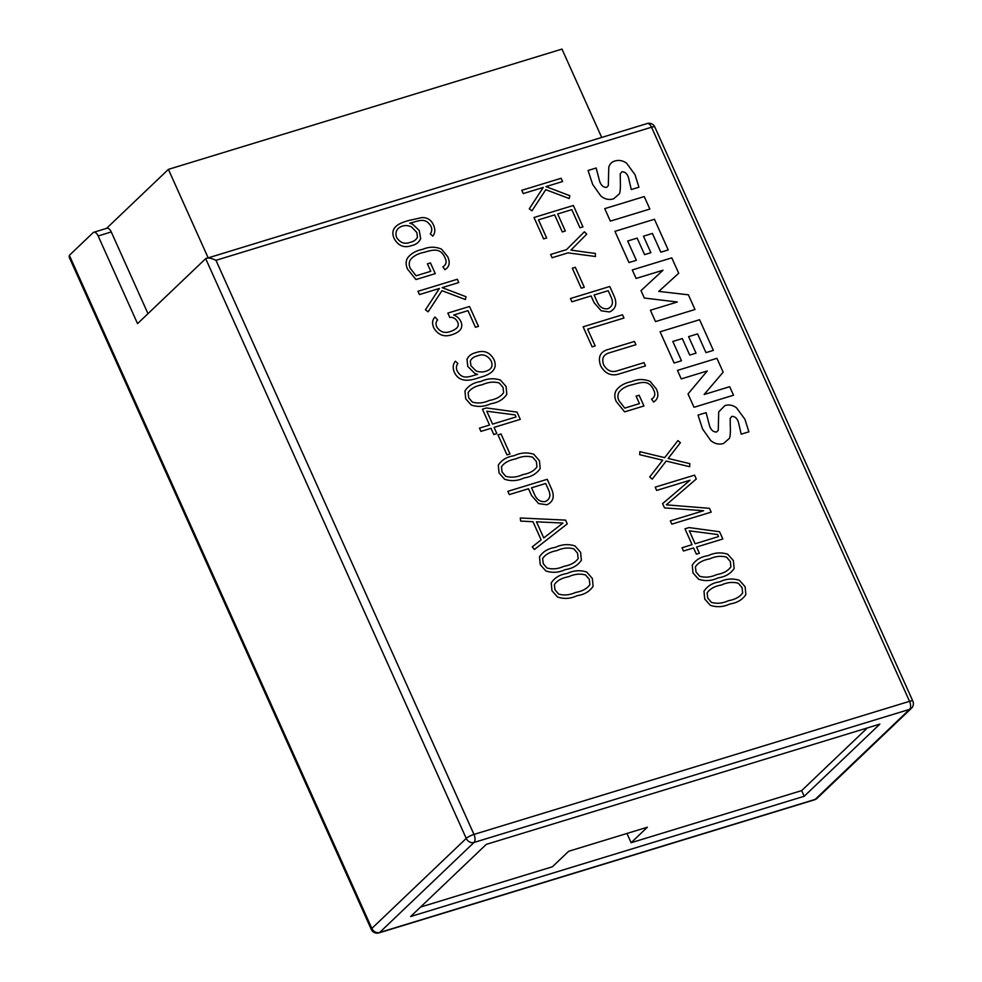 <?xml version="1.0" encoding="UTF-8"?>
<svg xmlns="http://www.w3.org/2000/svg" width="982" height="982" viewBox="0 0 982 982"><rect width="100%" height="100%" fill="white"/><g stroke="black" fill="none" stroke-linecap="round" stroke-linejoin="round"><path stroke-width="1.47" d="M208.098 257.701L168.401 169.37L561.986 49.1L601.684 137.431M814.52 799.802A6.346 6.346 0 0 0 817.036 798.329A6.346 5.315 -133.6 0 1 815.207 799.397L909.59 709.36A6.346 3.179 -107 0 0 909.541 701.32L473.975 834.418A6.346 3.179 73 0 1 474.024 842.458L379.641 932.483A6.346 3.179 73 0 1 378.954 932.9L814.52 799.802A6.346 3.179 -107 0 0 815.207 799.397L379.641 932.483A6.346 5.315 -133.6 0 1 375.185 931.967A6.346 5.315 -133.6 0 1 371.847 928.432L466.229 838.407A6.346 1.338 -24.2 0 1 473.975 834.418L215.966 260.316C211.105 258.02 207.681 257.468 205.68 258.647L137.541 323.63L98.139 235.962A6.346 3.179 -107 0 0 93.793 232.28A6.346 3.179 -107 0 0 93.106 232.685L69.354 255.345L69.17 257.149L371.306 929.438A6.346 1.338 -24.2 0 1 371.847 928.432L69.354 255.345M168.401 169.37L106.535 228.389M804.209 796.267L410.623 916.537L486.262 844.385L879.847 724.127L804.209 796.267L801.668 790.608L631.119 842.728L626.958 833.46M631.119 842.728L647.371 827.225L568.652 851.284L552.4 866.775L420.554 907.073M93.793 232.28L106.903 228.266A6.346 3.179 73 0 1 111.261 231.948L147.987 313.675M215.966 260.316L651.532 127.218A6.346 3.179 -107 0 0 647.175 123.536L205.68 258.647L466.229 838.407A6.346 5.315 -133.6 0 0 469.568 841.93A6.346 5.315 -133.6 0 0 474.024 842.458L909.59 709.36A6.346 5.315 -133.6 0 0 911.419 708.292L817.036 798.329M801.668 790.608L867.376 727.932M911.419 708.292A6.346 6.346 0 0 0 912.83 701.099A6.346 1.338 155.8 0 0 909.541 701.32L651.532 127.218A6.346 1.338 -24.2 0 1 654.822 126.997A6.346 6.346 0 0 0 647.175 123.536M562.6 181.535L545.955 186.617L569.818 195.7L569.241 198.548L545.783 189.686L531.962 210.811L529.273 208.822L543.23 187.452L523.246 193.564L521.773 190.299L561.139 178.27L562.6 181.535M579.957 227.799L571.794 209.657L557.666 213.966L565.325 231.003L562.293 231.936L554.646 214.898L538.492 219.833L546.655 237.988L543.623 238.908L533.999 217.488L573.353 205.471L582.989 226.879L579.957 227.799M585.186 252.104L570.959 250.079L586.733 234.146L584.376 231.801L566.528 249.612L550.62 254.473L552.093 257.738L568.001 252.877L595.485 256.498L595.325 253.405L585.186 252.104M584.29 287.26L581.27 288.192L572.297 268.221L575.317 267.288L584.29 287.26M594.085 295.005L608.214 290.684L611.258 297.46C613.566 302.702 612.486 306.445 608.005 308.692C603.108 309.404 599.486 307.096 597.13 301.769L594.085 295.005M591.066 295.938L594.11 302.726L601.18 310.778L609.466 311.957C615.714 309.109 617.322 303.954 614.278 296.503L609.773 286.499L570.419 298.528L571.892 301.793L591.066 295.938M623.951 318.045L587.629 329.142L595.178 345.946L592.146 346.867L583.124 326.81L622.49 314.78L623.951 318.045M600.616 365.721C604.728 373.221 610.497 376.094 617.923 374.326L645.469 365.905L643.996 362.64L616.659 371C611.258 372.546 606.913 370.484 603.648 364.801C601.549 358.835 603.193 354.919 608.595 353.054L635.931 344.694L634.47 341.429L606.925 349.85C599.941 352.293 597.842 357.583 600.616 365.721M643.947 405.959L639.135 395.243L636.103 396.163L639.454 403.614L624.748 408.119L618.955 400.607C617.555 397.6 617.58 394.789 619.004 392.174C621.974 388.406 626.528 385.901 632.654 384.649C641.504 382.256 648.881 379.604 653.57 389.829C655.669 393.942 654.994 397.047 651.545 399.122L653.595 402.043C658.124 399.158 659.045 394.813 656.344 388.97L650.17 381.446C644.032 378.843 637.748 378.917 631.316 381.667C624.613 382.992 619.605 385.852 616.279 390.259C614.351 393.475 614.339 397.194 616.217 401.442L624.626 411.863L643.947 405.959M416.834 232.476L417.448 237.141C416.221 239.755 413.864 241.474 410.39 242.272C404.744 244.506 400.128 242.873 396.532 237.362C394.997 232.047 396.716 228.376 401.699 226.376C404.94 225.16 408.23 225.357 411.568 226.965L416.834 232.476M408.598 220.557C399.883 222.877 389.203 227.186 394.113 238.516C398.324 245.991 404.302 248.311 412.047 245.475C416.098 244.592 418.97 242.321 420.652 238.687L419.265 230.5L412.563 224.154L409.776 223.196C419.032 220.975 425.01 217.034 430.828 226.044C432.203 228.99 432.006 231.592 430.251 233.839L432.767 236.146C435.173 233.151 435.431 229.506 433.565 225.209C431.344 219.968 427.428 217.427 421.818 217.587L408.598 220.557M435.272 273.634L430.46 262.918L427.428 263.851L430.779 271.302L416.073 275.795L410.267 268.295C408.88 265.287 408.893 262.476 410.329 259.849C413.299 256.093 417.841 253.589 423.978 252.337C432.829 249.944 440.206 247.292 444.895 257.505C446.994 261.629 446.319 264.723 442.87 266.809L444.92 269.731C449.449 266.846 450.37 262.489 447.669 256.658L441.495 249.121C435.357 246.531 429.073 246.605 422.641 249.342C415.938 250.68 410.918 253.54 407.604 257.947C405.676 261.151 405.664 264.882 407.542 269.129L415.951 279.539L435.272 273.634M458.79 282.534L442.146 287.628L465.996 296.711L465.419 299.547L441.961 290.684L428.14 311.81L425.452 309.833L439.408 288.463L419.424 294.563L417.964 291.298L457.317 279.269L458.79 282.534M451.069 317.346C454.163 317.517 456.421 319.273 457.858 322.599C459.33 326.429 456.74 329.424 450.075 331.597C444.809 333.475 440.476 332.088 437.064 327.423C435.542 324.514 435.713 322.022 437.604 319.936L434.989 317.026C432.178 319.948 431.847 323.667 433.97 328.209C438.303 335.034 444.159 337.256 451.536 334.85C460.19 332.1 463.357 327.841 461.061 322.071C459.674 318.684 457.219 316.339 453.696 315.013L467.984 310.656L475.448 327.276L478.48 326.355L469.543 306.47L447.841 313.098L449.805 317.481L451.069 317.346M628.431 177.398L631.279 189.551L638.938 187.218L635.01 174.71L626.577 163.172C622.907 160.582 619.041 159.833 615.002 160.962C611.761 161.92 609.687 164.019 608.779 167.259L608.312 185.672L606.569 187.427C603.39 187.439 601.082 185.402 599.646 181.302L596.172 168.008L588.083 170.475L592.649 184.395L600.8 195.946C604.814 199.26 609.086 200.218 613.615 198.83L619.507 193.7C620.28 191.416 620.563 187.316 620.342 181.363L620.231 173.912L621.876 171.776C624.883 171.678 627.068 173.544 628.431 177.398M604.74 208.638L644.241 196.572L649.851 209.056L610.35 221.122L604.74 208.638M614.941 231.335L654.442 219.268L668.214 249.919L660.837 252.178L652.429 233.446L643.468 236.183L650.894 252.705L644.573 254.633L637.158 238.11L627.67 241.007L636.348 260.304L628.971 262.562L614.941 231.335M671.786 257.861L678.709 273.266L658.775 291.396L688.394 294.821L694.998 309.514L655.497 321.58L650.403 310.238L677.285 302.014L644.327 298.037L641.001 290.635L662.997 270.234L636.115 278.446L632.285 269.94L671.786 257.861M660.1 331.806L699.589 319.727L713.362 350.378L705.984 352.636L697.576 333.905L688.615 336.642L696.029 353.139L689.72 355.067L682.306 338.569L672.817 341.466L681.496 360.762L674.118 363.021L660.1 331.806M707.236 370.975L681.263 378.905L677.445 370.398L716.934 358.332L723.157 372.166L704.119 394.518L729.687 386.712L733.517 395.218L694.016 407.285L688.026 393.954L707.236 370.975M738.366 422.002L741.214 434.179L748.873 431.835L744.945 419.314L736.525 407.825C732.781 405.087 728.914 404.339 724.912 405.591L718.714 411.875L718.259 430.3L716.504 432.043C713.325 432.068 711.017 430.03 709.581 425.93L706.107 412.636L698.018 415.104L702.572 428.987L710.735 440.562C714.798 443.889 719.082 444.846 723.611 443.434L729.442 438.328C730.301 435.799 730.583 431.687 730.289 426.004L730.178 418.541L731.786 416.405C734.818 416.294 737.003 418.16 738.366 422.002M477.252 355.938C482.8 353.643 487.391 355.226 491.025 360.664C493.222 365.721 491.712 369.183 486.483 371.049C483.07 372.301 479.584 372.264 476.012 370.938L470.894 365.66L470.329 361.032C471.532 358.43 473.84 356.736 477.252 355.938M493.946 359.51C489.834 352.096 483.782 349.825 475.779 352.673C471.606 353.63 468.672 355.84 466.99 359.338L467.788 366.421L474.871 373.479L477.62 374.375C468.893 376.646 462.632 380.243 457.33 371.233C455.992 368.373 456.164 365.77 457.858 363.45L455.353 361.204C452.911 364.212 452.555 367.857 454.298 372.153C459.318 383.336 470.992 380.562 479.363 377.554C488.128 375.271 498.881 370.803 493.946 359.51M517.023 412.109L520.288 419.363L494.044 427.391L496.843 433.614L493.811 434.535L491.012 428.312L480.922 431.393L479.462 428.127L489.552 425.046L482.42 409.187L486.507 407.947L517.023 412.109M486.777 411.2L492.583 424.126L516.016 416.957L515.096 414.92L486.777 411.2M468.709 397.833L468.095 392.591C470.832 388.614 475.472 386.024 481.99 384.797L482.592 384.613C488.349 382.035 493.909 381.495 499.261 383.005L503.017 387.338L503.606 392.653C500.881 396.593 496.241 399.171 489.687 400.386L489.073 400.57C483.23 403.148 477.657 403.639 472.354 402.068L468.709 397.833M506.822 394.322L506.061 386.454L500.415 380.059C493.909 377.984 487.477 378.414 481.131 381.347L480.517 381.532C473.471 382.636 468.279 385.779 464.952 390.971L465.689 398.79L471.274 405.05C477.731 407.186 484.151 406.781 490.546 403.835L491.147 403.651C498.181 402.546 503.41 399.428 506.822 394.322M502.06 472.035L501.446 466.794C504.196 462.817 508.823 460.227 515.341 458.999L515.955 458.815C521.7 456.237 527.26 455.697 532.625 457.207L536.368 461.552L536.958 466.855C534.245 470.795 529.605 473.373 523.038 474.588L522.436 474.772C516.581 477.35 511.008 477.853 505.705 476.27L502.06 472.035M540.186 468.524L539.413 460.656L533.778 454.261C527.26 452.186 520.828 452.616 514.482 455.55L513.881 455.746C506.822 456.839 501.642 459.981 498.304 465.173L499.052 472.993L504.638 479.253C511.082 481.389 517.502 480.996 523.897 478.038L524.498 477.853C531.532 476.749 536.761 473.643 540.186 468.524M510.002 453.954L506.97 454.887L497.997 434.916L501.029 433.983L510.002 453.954M531.52 487.808L545.648 483.488L548.692 490.251C551.012 495.493 549.92 499.249 545.44 501.495C540.542 502.195 536.921 499.899 534.564 494.572L531.52 487.808M528.5 488.729L531.544 495.517L538.615 503.582L546.9 504.76C553.161 501.912 554.756 496.757 551.712 489.306L547.22 479.302L507.854 491.331L509.327 494.597L528.5 488.729M520.264 517.993L565.558 520.116L567.252 523.885L534.404 549.478L532.244 546.876L541.143 539.867L532.993 521.712L520.656 521.086L520.264 517.993M543.733 537.952L562.895 523.075L536.467 521.798L543.733 537.952M543.255 563.705L542.641 558.476C545.391 554.499 550.018 551.896 556.536 550.681L557.138 550.497C562.895 547.907 568.455 547.367 573.807 548.877L577.563 553.222L578.153 558.537C575.427 562.465 570.788 565.043 564.233 566.27L563.619 566.454C557.776 569.02 552.203 569.523 546.9 567.952L543.255 563.705M581.381 560.206L580.608 552.326L574.961 545.943C568.455 543.856 562.023 544.286 555.677 547.232L555.063 547.416C548.017 548.521 542.837 551.663 539.499 556.855L540.247 564.662L545.82 570.923C552.277 573.071 558.697 572.666 565.092 569.72L565.693 569.535C572.727 568.418 577.956 565.313 581.381 560.206M554.99 589.814L554.376 584.572C557.113 580.608 561.753 578.005 568.271 576.79L568.873 576.606C574.63 574.016 580.19 573.476 585.542 574.986L589.298 579.331L589.887 584.634C587.162 588.574 582.522 591.152 575.968 592.367L575.354 592.563C569.511 595.129 563.938 595.632 558.635 594.049L554.99 589.814M593.103 586.315L592.342 578.435L586.696 572.04C580.19 569.965 573.758 570.395 567.412 573.341L566.798 573.525C559.752 574.617 554.56 577.772 551.233 582.952L551.97 590.771L557.555 597.031C564.012 599.18 570.432 598.774 576.827 595.816L577.428 595.632C584.462 594.527 589.691 591.422 593.103 586.315M666.164 461.061L652.232 479.155L649.703 476.994L662.678 460.202L639.675 454.666L639.871 451.671L664.679 457.649L677.911 440.587L680.403 442.698L668.153 458.459L689.83 463.651L689.659 466.72L666.164 461.061M711.177 512.125L709.47 508.332L666.299 504.834L696.287 478.983L694.556 475.141L655.19 487.158L656.663 490.423L690.015 480.235L662.604 503.643L664.519 507.903L703.603 510.726L670.35 520.877L671.811 524.143L711.177 512.125M719.561 531.741L722.826 538.995L696.582 547.023L699.38 553.247L696.361 554.167L693.562 547.944L683.472 551.025L681.999 547.76L692.089 544.679L684.97 528.819L689.045 527.58L719.561 531.741M689.315 530.832L695.121 543.758L718.554 536.589L717.633 534.552L689.315 530.832M738.304 583.271L742.061 587.617L742.65 592.932C739.9 596.872 735.26 599.45 728.718 600.665L728.116 600.849C722.31 603.414 716.737 603.918 711.398 602.347L707.752 598.099L707.138 592.87C709.912 588.881 714.54 586.279 721.034 585.076L721.635 584.891C727.404 582.301 732.965 581.761 738.304 583.271M719.561 581.81C712.515 582.915 707.322 586.058 703.996 591.25L704.732 599.057L710.317 605.317C716.799 607.465 723.218 607.06 729.589 604.114L730.191 603.93C737.237 602.813 742.466 599.695 745.866 594.601L745.105 586.72L739.458 580.337C732.916 578.263 726.484 578.693 720.174 581.626L719.561 581.81M726.57 557.175L730.326 561.508L730.915 566.823C728.165 570.775 723.525 573.353 716.995 574.556L716.381 574.74C710.587 577.318 705.015 577.809 699.663 576.238L696.017 571.99L695.403 566.761C698.177 562.772 702.805 560.17 709.299 558.967L709.9 558.783C715.669 556.193 721.23 555.665 726.57 557.175M707.826 555.702C700.78 556.806 695.587 559.949 692.261 565.141L692.997 572.96L698.583 579.208C705.064 581.356 711.484 580.951 717.854 578.005L718.456 577.821C725.502 576.704 730.731 573.598 734.143 568.492L733.37 560.624L727.723 554.229C721.181 552.154 714.749 552.584 708.439 555.517L707.826 555.702M98.139 235.962L111.261 231.948M371.306 929.438A6.346 6.346 0 0 0 378.954 932.9M912.83 701.099L654.822 126.997"/></g></svg>
